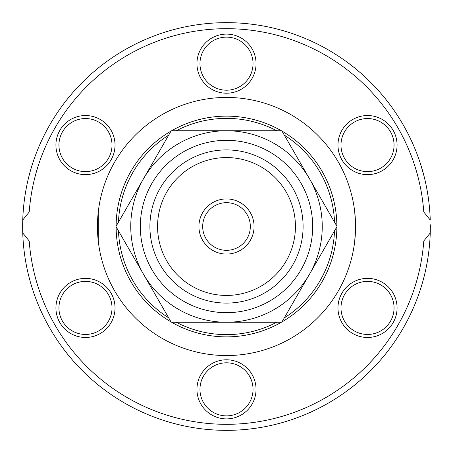 <?xml version="1.0" encoding="UTF-8"?>
<svg xmlns="http://www.w3.org/2000/svg" width="453" height="453" viewBox="0 0 453 453"><rect width="100%" height="100%" fill="white"/><g stroke="black" fill="none" stroke-linecap="round" stroke-linejoin="round"><path stroke-width="0.68" d="M22.752 220.005A203.85 203.85 0 0 0 226.5 430.35A203.85 203.85 0 0 0 430.248 232.995L423.787 240.973L354.75 240.973L355.565 226.5L354.75 212.027L423.787 212.027L430.248 220.005A203.85 203.85 0 0 0 226.5 22.65A203.85 203.85 0 0 0 22.752 232.995L22.752 220.005L29.213 212.027A197.819 197.819 0 0 1 226.5 28.681A197.819 197.819 0 0 1 423.787 212.027M430.344 225.158L430.344 225.158A203.85 203.85 0 0 0 430.344 224.762A203.85 203.85 0 0 1 430.344 225.158L430.305 230.673A203.85 203.85 0 0 1 430.248 232.995L430.344 224.762M426.454 186.829L427.298 191.353M426.035 184.784L425.526 182.412M426.822 188.725L427.983 195.526M428.181 196.857L428.515 199.201M428.312 197.757L428.017 195.764M427.411 260.985L426.981 263.403M425.741 269.609L426.89 263.889M427.966 257.604L428.204 255.996M425.605 270.226L426.171 267.576M425.746 269.58L426.007 268.363M426.052 268.148L426.381 266.534M426.698 264.903L426.817 264.303M426.919 263.748L427.049 263.046M428.266 255.583L428.011 257.298M420.831 164.937L423.985 175.962M423.464 173.958L423.181 172.916M423.153 172.82L423.006 172.287M422.621 170.9L421.986 168.714M420.877 165.079L421.194 166.098M421.358 166.63L421.97 168.646M423 172.248L423.544 174.263M420.027 162.451L420.35 163.431M423.787 240.973A197.819 197.819 0 0 1 226.5 424.319A197.819 197.819 0 0 1 29.213 240.973L22.752 232.995M427.785 258.754L426.851 264.099M428 195.622L427.768 194.161M427.757 194.088L427.547 192.825M427.496 192.514L427.377 191.823M427.853 194.688L428.028 195.815M29.213 212.027L98.25 212.027L98.25 240.973L29.213 240.973M98.25 240.973A129.065 129.065 0 0 0 354.75 240.973A129.065 129.065 0 0 0 226.5 97.435A129.065 129.065 0 0 0 98.25 240.973M352.745 333.51A29.553 29.553 0 0 0 397.077 307.921A29.553 29.553 0 0 0 352.745 282.327A29.553 29.553 0 0 0 352.745 333.51M70.702 282.327A29.553 29.553 0 0 0 70.702 333.51A29.553 29.553 0 0 0 115.028 307.921A29.553 29.553 0 0 0 70.702 282.327M196.947 389.337A29.553 29.553 0 0 0 241.273 414.931A29.553 29.553 0 0 0 241.273 363.748A29.553 29.553 0 0 0 196.947 389.337M382.298 170.673A29.553 29.553 0 0 0 382.298 119.49A29.553 29.553 0 0 0 337.972 145.079A29.553 29.553 0 0 0 382.298 170.673M100.255 119.49A29.553 29.553 0 0 0 55.923 145.079A29.553 29.553 0 0 0 100.255 170.673A29.553 29.553 0 0 0 100.255 119.49M256.053 63.663A29.553 29.553 0 0 0 211.727 38.069A29.553 29.553 0 0 0 211.727 89.252A29.553 29.553 0 0 0 256.053 63.663M354.252 122.1A26.534 26.534 0 0 1 390.503 131.812A26.534 26.534 0 0 1 380.792 168.063A26.534 26.534 0 0 1 344.54 158.346A26.534 26.534 0 0 1 354.252 122.1M380.792 284.937A26.534 26.534 0 0 1 390.503 321.188A26.534 26.534 0 0 1 354.252 330.9A26.534 26.534 0 0 1 344.54 294.654A26.534 26.534 0 0 1 380.792 284.937M253.034 389.337A26.534 26.534 0 0 1 226.5 415.877A26.534 26.534 0 0 1 199.966 389.337A26.534 26.534 0 0 1 226.5 362.802A26.534 26.534 0 0 1 253.034 389.337M98.748 330.9A26.534 26.534 0 0 1 62.497 321.188A26.534 26.534 0 0 1 72.208 284.937A26.534 26.534 0 0 1 108.46 294.654A26.534 26.534 0 0 1 98.748 330.9M72.208 168.063A26.534 26.534 0 0 1 62.497 131.812A26.534 26.534 0 0 1 98.748 122.1A26.534 26.534 0 0 1 108.46 158.346A26.534 26.534 0 0 1 72.208 168.063M199.966 63.663A26.534 26.534 0 0 1 226.5 37.123A26.534 26.534 0 0 1 253.034 63.663A26.534 26.534 0 0 1 226.5 90.198A26.534 26.534 0 0 1 199.966 63.663M116.132 226.823A110.368 110.368 0 0 0 171.036 321.919M171.596 322.242A110.368 110.368 0 0 0 281.404 322.242M281.964 321.919A110.368 110.368 0 0 0 336.868 226.823M336.868 226.177A110.368 110.368 0 0 0 281.964 131.081M281.404 130.758A110.368 110.368 0 0 0 171.596 130.758M171.036 131.081A110.368 110.368 0 0 0 116.132 226.177M334.541 222.146A108.131 108.131 0 0 0 284.291 135.107M276.749 130.758A108.131 108.131 0 0 0 176.251 130.758M168.709 135.107A108.131 108.131 0 0 0 118.46 222.146M118.46 230.854A108.131 108.131 0 0 0 168.709 317.893M176.251 322.242A108.131 108.131 0 0 0 276.749 322.242M284.291 317.893A108.131 108.131 0 0 0 334.541 230.854M226.5 202.678A23.822 23.822 0 0 1 247.128 238.414A23.822 23.822 0 0 1 205.872 238.414A23.822 23.822 0 0 1 226.5 202.678M226.5 198.924A27.576 27.576 0 0 1 254.076 226.5A27.576 27.576 0 0 1 226.5 254.076A27.576 27.576 0 0 1 198.924 226.5A27.576 27.576 0 0 1 226.5 198.924M226.5 295.435A68.935 68.935 0 0 1 157.565 226.5A68.935 68.935 0 0 1 226.5 157.565A68.935 68.935 0 0 1 295.435 226.5A68.935 68.935 0 0 1 226.5 295.435M226.5 303.097A76.597 76.597 0 0 1 149.903 226.5A76.597 76.597 0 0 1 226.5 149.903A76.597 76.597 0 0 1 303.097 226.5A76.597 76.597 0 0 1 226.5 303.097M269.586 151.874A86.166 86.166 0 0 1 301.126 269.586A86.166 86.166 0 0 1 183.414 301.126A86.166 86.166 0 0 1 151.874 183.414A86.166 86.166 0 0 1 269.586 151.874M281.777 322.242L171.223 322.242L143.584 274.371A95.742 95.742 0 0 0 309.416 274.371L281.777 322.242M337.055 226.5L309.416 274.371A95.742 95.742 0 0 0 309.416 178.629L337.055 226.5M281.777 130.758L309.416 178.629A95.742 95.742 0 0 0 143.584 178.629A95.742 95.742 0 0 0 143.584 274.371L115.945 226.5L171.223 130.758L281.777 130.758"/></g></svg>
